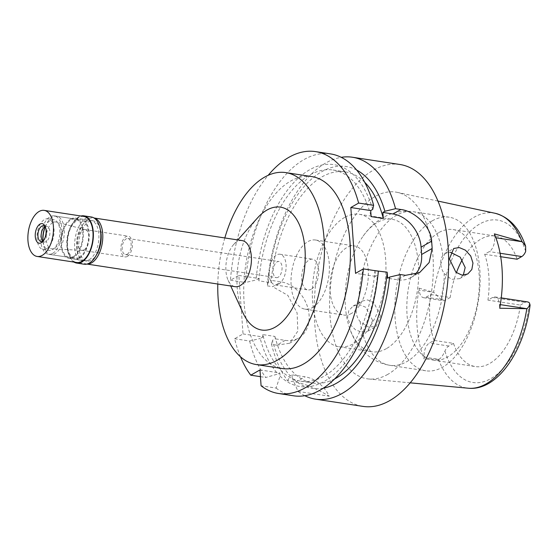<?xml version="1.0" encoding="UTF-8"?>
<svg xmlns="http://www.w3.org/2000/svg" width="558" height="558" viewBox="0 0 558 558"><rect width="100%" height="100%" fill="white"/><g stroke="black" fill="none" stroke-linecap="round" stroke-linejoin="round"><path stroke-width="0.42" stroke-dasharray="2.79 2.09" d="M434.012 340.401A66.032 35.287 98.7 0 1 430.72 294.547L426.089 297.198A11.188 5.978 98.7 0 1 423.648 297.721A11.188 5.978 98.7 0 1 419.232 290.153L419.086 288.137A89.392 47.765 -81.3 0 0 424.178 359.094L424.031 357.078A11.188 5.978 98.7 0 1 429.374 343.051L434.012 340.401L453.48 343.372A66.032 35.287 98.7 0 0 475.339 366.571A66.032 35.287 98.7 0 0 489.757 363.46A66.032 35.287 98.7 0 0 520.405 305.073L487.95 300.12L492.588 297.463A11.188 5.978 98.7 0 1 495.03 296.94A11.188 5.978 98.7 0 1 499.438 304.508L499.703 308.225M438.637 232.686A66.032 35.287 -81.3 0 0 406.928 302.645A66.032 35.287 -81.3 0 0 433.134 360.126A66.032 35.287 -81.3 0 0 447.551 357.015A66.032 35.287 -81.3 0 0 479.259 287.056A66.032 35.287 -81.3 0 0 453.061 229.575A66.032 35.287 -81.3 0 0 438.637 232.686M430.72 294.547L450.194 297.519A66.032 35.287 98.7 0 1 456.402 272.674M462.331 259.693A66.032 35.287 98.7 0 1 480.843 239.131A66.032 35.287 98.7 0 1 495.267 236.02A66.032 35.287 98.7 0 1 517.12 259.219M450.194 297.519L445.563 300.169A11.188 5.978 -81.3 0 1 443.115 300.699A11.188 5.978 -81.3 0 1 441.225 299.751L433.866 292.392L419.232 290.153M419.086 288.137L433.866 292.392M424.031 357.078L438.435 359.31L424.178 359.094M387.817 374.355A94.442 50.464 98.7 0 1 368.775 378.994A94.442 50.464 98.7 0 1 329.659 298.063A94.442 50.464 98.7 0 1 375.074 196.528A94.442 50.464 98.7 0 1 397.268 192.364A94.442 50.464 98.7 0 1 433.106 275.764A94.442 50.464 98.7 0 1 387.817 374.355M372.681 320.452L368.015 331.082L362.135 332.226L355.537 329.862L349.866 324.156L347.55 317.195L348.778 310.701L353.123 306.042L359.54 304.724L365.706 307.249L372.681 320.452M494.374 233.865L494.646 237.589A11.188 5.978 98.7 0 1 489.296 251.609L484.665 254.26A66.032 35.287 98.7 0 1 487.95 300.12M484.665 254.26L500.686 256.708M432.234 220.856A77.681 41.508 98.7 0 1 449.197 217.201A77.681 41.508 98.7 0 1 480.02 284.824A77.681 41.508 98.7 0 1 442.717 367.129A77.681 41.508 98.7 0 1 425.754 370.791A77.681 41.508 98.7 0 1 394.925 303.168A77.681 41.508 98.7 0 1 432.234 220.856M380.472 315.995L373.874 302.68L367.631 299.939L361.605 301.187L358.843 303.489C356.932 305.742 356.067 308.644 356.248 312.215C356.576 315.821 357.88 318.96 360.147 321.624L368.287 327.03L376.078 326.472L380.472 315.995M386.45 348.597A67.002 35.803 98.7 0 1 371.823 351.749A67.002 35.803 98.7 0 1 349.259 327.079A67.002 35.803 98.7 0 1 363.146 236.097A67.002 35.803 98.7 0 1 377.41 222.433A67.002 35.803 98.7 0 1 392.044 219.28A67.002 35.803 98.7 0 1 418.626 277.605A67.002 35.803 98.7 0 1 386.45 348.597M463.286 275.199L459.701 278.616L451.443 279.37L444.196 273.518C442.236 270.679 441.078 267.463 440.722 263.871C440.562 260.286 441.287 257.461 442.899 255.39L445.235 253.325L450.404 252.279M344.628 217.432A67.002 35.803 -81.3 0 0 312.452 288.423A67.002 35.803 -81.3 0 0 339.041 346.748A67.002 35.803 -81.3 0 0 353.674 343.589A67.002 35.803 -81.3 0 0 385.85 272.604A67.002 35.803 -81.3 0 0 359.261 214.279A67.002 35.803 -81.3 0 0 344.628 217.432M351.512 313.422A34.959 18.679 98.7 0 1 343.874 315.068A34.959 18.679 98.7 0 1 330.001 284.636A34.959 18.679 98.7 0 1 346.79 247.599A34.959 18.679 98.7 0 1 354.428 245.952A34.959 18.679 98.7 0 1 368.301 276.384A34.959 18.679 98.7 0 1 351.512 313.422M312.564 307.479A34.959 18.679 -81.3 0 0 329.353 270.442A34.959 18.679 -81.3 0 0 315.479 240.01A34.959 18.679 -81.3 0 0 307.849 241.656A34.959 18.679 -81.3 0 0 291.06 278.693A34.959 18.679 -81.3 0 0 304.933 309.125A34.959 18.679 -81.3 0 0 312.564 307.479M311.252 289.19A15.533 8.3 98.7 0 1 307.863 289.923A15.533 8.3 98.7 0 1 301.697 276.398A15.533 8.3 98.7 0 1 309.16 259.937A15.533 8.3 98.7 0 1 312.55 259.205A15.533 8.3 98.7 0 1 318.716 272.729A15.533 8.3 98.7 0 1 311.252 289.19M278.637 284.21A15.533 8.3 -81.3 0 0 286.101 267.749A15.533 8.3 -81.3 0 0 279.935 254.225A15.533 8.3 -81.3 0 0 276.538 254.957A15.533 8.3 -81.3 0 0 269.075 271.418A15.533 8.3 -81.3 0 0 275.24 284.943A15.533 8.3 -81.3 0 0 278.637 284.21M278.135 277.263A8.154 4.359 98.7 0 1 276.356 277.647A8.154 4.359 98.7 0 1 273.12 270.546A8.154 4.359 98.7 0 1 277.04 261.904A8.154 4.359 98.7 0 1 278.819 261.521A8.154 4.359 98.7 0 1 282.055 268.621A8.154 4.359 98.7 0 1 278.135 277.263M127.224 254.225A8.154 4.359 -81.3 0 0 131.137 245.583A8.154 4.359 -81.3 0 0 127.901 238.482A8.154 4.359 -81.3 0 0 126.122 238.866A8.154 4.359 -81.3 0 0 122.202 247.508A8.154 4.359 -81.3 0 0 125.438 254.608A8.154 4.359 -81.3 0 0 127.224 254.225M127.377 256.422A10.49 5.601 98.7 0 1 125.09 256.917A10.49 5.601 98.7 0 1 120.926 247.787A10.49 5.601 98.7 0 1 125.962 236.676A10.49 5.601 98.7 0 1 128.256 236.18A10.49 5.601 98.7 0 1 132.413 245.311A10.49 5.601 98.7 0 1 127.377 256.422M84.035 249.803A10.49 5.601 -81.3 0 0 89.05 238.977A10.49 5.601 -81.3 0 0 85.214 229.624A10.49 5.601 -81.3 0 0 84.907 229.561A10.49 5.601 -81.3 0 0 82.619 230.056A10.49 5.601 -81.3 0 0 77.583 241.168A10.49 5.601 -81.3 0 0 81.74 250.298A10.49 5.601 -81.3 0 0 82.047 250.326A10.49 5.601 -81.3 0 0 84.035 249.803M52.731 222.6A13.594 7.261 -81.3 0 0 46.188 237.373A13.594 7.261 -81.3 0 0 51.999 248.882A13.594 7.261 -81.3 0 0 54.565 248.198A13.594 7.261 -81.3 0 0 61.073 234.165A13.594 7.261 -81.3 0 0 56.093 222.042A13.594 7.261 -81.3 0 0 52.731 222.6M45.198 226.855A19.418 10.379 98.7 0 1 52.333 217.118A19.418 10.379 98.7 0 1 56.574 216.204A19.418 10.379 98.7 0 1 64.282 233.105A19.418 10.379 98.7 0 1 54.956 253.688A19.418 10.379 98.7 0 1 50.715 254.601A19.418 10.379 98.7 0 1 43.029 241.035M79.299 257.398A19.418 10.379 -81.3 0 0 88.624 236.822A19.418 10.379 -81.3 0 0 80.917 219.915A19.418 10.379 -81.3 0 0 76.676 220.835A19.418 10.379 -81.3 0 0 67.351 241.412A19.418 10.379 -81.3 0 0 75.058 258.312A19.418 10.379 -81.3 0 0 79.299 257.398M79.362 258.312A20.395 10.895 98.7 0 1 74.912 259.275A20.395 10.895 98.7 0 1 66.82 241.523A20.395 10.895 98.7 0 1 76.613 219.915A20.395 10.895 98.7 0 1 81.063 218.959A20.395 10.895 98.7 0 1 89.154 236.711A20.395 10.895 98.7 0 1 79.362 258.312M100.301 229.54A20.395 10.895 -81.3 0 0 93.074 220.794A20.395 10.895 -81.3 0 0 88.617 221.749A20.395 10.895 -81.3 0 0 78.824 243.358A20.395 10.895 -81.3 0 0 86.922 261.109A20.395 10.895 -81.3 0 0 91.373 260.147A20.395 10.895 -81.3 0 0 96.429 254.915M87.034 264.046A23.303 12.45 98.7 0 1 86.476 263.99A23.303 12.45 98.7 0 1 77.234 243.7A23.303 12.45 98.7 0 1 88.422 219.008A23.303 12.45 98.7 0 1 93.514 217.913A23.303 12.45 98.7 0 1 94.065 218.018M242.158 240.603A23.303 12.45 -81.3 0 0 237.066 241.698A23.303 12.45 -81.3 0 0 233.586 244.599A23.303 12.45 -81.3 0 0 228.131 280.304A23.303 12.45 -81.3 0 0 235.127 286.679M257.608 217.829A62.147 33.208 -81.3 0 0 243.079 313.031M217.787 284.029A97.106 51.887 98.7 0 1 224.818 237.959M311.713 176.565A97.106 51.887 -81.3 0 0 290.509 181.141A97.106 51.887 -81.3 0 0 243.874 284.022A97.106 51.887 -81.3 0 0 282.404 368.552M240.463 356.736A122.348 65.377 98.7 0 1 234.639 338.741L243.037 333.928L238.845 275.422L230.447 280.228A122.348 65.377 98.7 0 1 268.154 175.331M259.951 369.933L279.83 372.967L280.053 376.106L276.091 388.082L261.088 385.794M276.091 388.082A122.348 65.377 -81.3 0 0 293.599 395.796M375.004 270.665L375.415 276.391L377.452 275.227L378.345 271.174M375.415 276.391L355.537 273.35M414.838 274.675A31.074 24.175 -119.8 0 1 411.065 277.507A31.074 24.175 -119.8 0 1 397.728 279.795L387.587 278.247M230.447 280.228L245.45 282.522A122.348 65.377 -81.3 0 1 330.524 153.903M238.845 275.422L258.724 278.456L256.038 279.99L245.45 282.522M243.037 333.928L262.916 336.962L260.23 338.504A112.242 59.978 -81.3 0 0 278.01 374.006L279.83 372.967M258.724 278.456L258.898 280.841L271.069 282.697L270.895 280.311L268.21 281.853A112.242 59.978 98.7 0 1 356.646 170.044M374.983 270.351A106.815 57.076 98.7 0 1 300.818 381.184A106.815 57.076 98.7 0 1 262.748 334.584L274.92 336.439L275.087 338.825L285.229 340.373A31.074 24.175 60.2 0 0 298.572 338.085A31.074 24.175 60.2 0 0 307.535 306.935A31.074 24.175 60.2 0 0 281.037 281.86L270.895 280.311M262.748 334.584L262.916 336.962M280.053 376.106A112.242 59.978 -81.3 0 0 377.452 275.227M274.92 336.439A106.815 57.076 -81.3 0 0 312.989 383.039A106.815 57.076 -81.3 0 0 334.723 378.889M323.34 388.187A112.242 59.978 98.7 0 1 292.225 377.968L298.014 391.43L329.241 396.194A31.074 24.175 60.2 0 0 305.024 376.817L292.001 374.83L290.181 375.869A112.242 59.978 98.7 0 1 272.402 340.359L275.087 338.825M292.001 374.83L292.225 377.968M304.828 395.72A122.348 65.377 98.7 0 1 298.014 391.43M399.905 164.491A122.348 65.377 -81.3 0 0 373.19 170.253A122.348 65.377 -81.3 0 0 314.433 299.883A122.348 65.377 -81.3 0 0 362.979 406.391M268.21 281.853L267.373 285.863A122.348 65.377 98.7 0 1 325.733 163.006A122.348 65.377 98.7 0 1 341.224 157.328M364.73 182.306A106.815 57.076 -81.3 0 0 345.228 171.864A106.815 57.076 -81.3 0 0 271.069 282.697M267.373 285.863L272.639 286.673L281.037 281.86M285.229 340.373L276.831 345.179L289.553 343.247L297.826 331.159L297.114 312.926L287.851 295.363L272.639 286.673M276.831 345.179L271.565 344.377A122.348 65.377 98.7 0 0 287.691 380.828L295.845 382.07C305.198 383.862 316.337 388.57 329.241 396.194M271.565 344.377L272.402 340.359M287.691 380.828L290.181 375.869M258.898 280.841A106.815 57.076 98.7 0 1 333.056 170.002A106.815 57.076 98.7 0 1 371.133 216.602M372.73 209.403A112.242 59.978 -81.3 0 0 308.26 170.574A112.242 59.978 -81.3 0 0 256.038 279.99M234.639 338.741L249.642 341.029L260.23 338.504M249.642 341.029A122.348 65.377 -81.3 0 0 265.768 377.48L278.01 374.006M260.433 376.664L265.768 377.48M520.405 305.073L525.043 302.422A11.188 5.978 -81.3 0 1 527.484 301.892M453.48 343.372L448.848 346.03A11.188 5.978 -81.3 0 0 444.914 351.177C442.647 356.032 440.569 358.738 438.665 359.31L438.435 359.31M70.768 219.029A20.395 10.895 -81.3 0 0 60.975 240.631A20.395 10.895 -81.3 0 0 69.066 258.382A20.395 10.895 -81.3 0 0 73.523 257.419A20.395 10.895 -81.3 0 0 83.316 235.818A20.395 10.895 -81.3 0 0 75.225 218.066A20.395 10.895 -81.3 0 0 70.768 219.029M89.099 259.798A20.395 10.895 98.7 0 1 84.649 260.76A20.395 10.895 98.7 0 1 76.558 243.009A20.395 10.895 98.7 0 1 86.35 221.407A20.395 10.895 98.7 0 1 90.801 220.445A20.395 10.895 98.7 0 1 98.892 238.196A20.395 10.895 98.7 0 1 89.099 259.798M91.331 216.985A23.889 12.764 -81.3 0 0 86.113 218.115A23.889 12.764 -81.3 0 0 74.639 243.421A23.889 12.764 -81.3 0 0 84.118 264.22M73.97 262.079A23.889 12.764 98.7 0 1 67.372 239.668A23.889 12.764 98.7 0 1 78.65 216.971A23.889 12.764 98.7 0 1 81.008 216.002M83.777 216.427A23.303 12.45 -81.3 0 0 78.685 217.522A23.303 12.45 -81.3 0 0 67.497 242.214A23.303 12.45 -81.3 0 0 76.746 262.504M43.433 240.742A7.965 4.255 -81.3 0 0 44.012 240.17A7.965 4.255 -81.3 0 0 45.875 227.971A7.965 4.255 -81.3 0 0 45.491 227.259M45.017 226.653A7.965 4.255 98.7 0 1 46.733 226.29A7.965 4.255 98.7 0 1 49.892 233.223A7.965 4.255 98.7 0 1 46.07 241.656A7.965 4.255 98.7 0 1 44.333 242.032A7.965 4.255 98.7 0 1 42.799 241.175M46.579 248.791A15.533 8.3 -81.3 0 0 54.042 232.33A15.533 8.3 -81.3 0 0 47.876 218.806A15.533 8.3 -81.3 0 0 44.487 219.531A15.533 8.3 -81.3 0 0 37.023 235.999A15.533 8.3 -81.3 0 0 43.189 249.524A15.533 8.3 -81.3 0 0 46.579 248.791M45.184 226.841A15.533 8.3 98.7 0 1 50.325 220.424A15.533 8.3 98.7 0 1 53.721 219.692A15.533 8.3 98.7 0 1 59.887 233.216A15.533 8.3 98.7 0 1 52.424 249.684A15.533 8.3 98.7 0 1 49.027 250.409A15.533 8.3 98.7 0 1 43.015 241.049M52.682 253.339A19.418 10.379 -81.3 0 0 62.015 232.763A19.418 10.379 -81.3 0 0 54.307 215.855A19.418 10.379 -81.3 0 0 50.067 216.769A19.418 10.379 -81.3 0 0 40.741 237.345A19.418 10.379 -81.3 0 0 48.441 254.253A19.418 10.379 -81.3 0 0 52.682 253.339M73.454 256.506A19.418 10.379 98.7 0 1 69.213 257.426A19.418 10.379 98.7 0 1 61.506 240.519A19.418 10.379 98.7 0 1 70.838 219.943A19.418 10.379 98.7 0 1 75.079 219.029A19.418 10.379 98.7 0 1 82.786 235.929A19.418 10.379 98.7 0 1 73.454 256.506M426.089 297.198L445.563 300.169M525.685 251.414A82.131 43.887 -81.3 0 0 479.761 223.967A82.131 43.887 -81.3 0 0 441.225 299.751M495.044 213.268A88.534 47.304 -81.3 0 0 474.237 217.167A88.534 47.304 -81.3 0 0 433.615 292.301M438.414 359.317A88.534 47.304 -81.3 0 0 468.336 388.222M500.087 253.255L489.296 251.609M494.646 237.589L495.909 237.778M442.899 255.39A77.681 41.508 -81.3 0 0 413.248 211.712A77.681 41.508 -81.3 0 0 396.278 215.367A77.681 41.508 -81.3 0 0 358.843 303.489M360.147 321.624A77.681 41.508 -81.3 0 0 389.798 365.302A77.681 41.508 -81.3 0 0 406.768 361.64A77.681 41.508 -81.3 0 0 444.196 273.518M405.54 275.324L397.728 279.795M295.845 382.07L305.024 376.817M444.914 351.177A82.131 43.887 -81.3 0 0 490.845 378.617A82.131 43.887 -81.3 0 0 529.375 302.841M448.848 346.03L429.374 343.051M500.317 304.64L499.438 304.508M492.588 297.463L525.043 302.422M433.134 360.126L475.339 366.571M423.648 297.721L443.115 300.699M410.214 382.837L368.775 378.994M437.96 201.068L397.268 192.364M453.061 229.575L495.267 236.02M349.259 327.079C354.414 344.105 367.994 361.71 389.798 365.302L425.754 370.791M353.123 306.042L361.605 301.187M368.015 331.082L376.078 326.472M363.146 236.097C368.524 228.417 375.122 222.272 382.941 217.655C392.302 212.249 402.409 210.268 413.248 211.712L449.197 217.201M445.228 253.332L453.717 248.47M459.701 278.616L467.764 273.999M359.261 214.279L392.044 219.28M339.041 346.748L371.823 351.749M315.479 240.01L354.428 245.952M304.933 309.125L343.874 315.068M279.935 254.225L312.55 259.205M275.24 284.943L307.863 289.923M127.901 238.482L278.819 261.521M125.438 254.608L276.356 277.647M84.907 229.561L128.256 236.18M81.74 250.298L125.09 256.917M82.047 250.326L51.999 248.882M85.214 229.624L56.093 222.042M56.574 216.204L80.917 219.915M50.715 254.601L75.058 258.312M81.063 218.959L93.074 220.794M74.912 259.275L86.922 261.109M93.514 217.913L94.009 217.99M86.476 263.99L86.978 264.067M228.131 280.304L230.74 286.01M233.586 244.599L237.771 239.933M300.818 381.184L312.989 383.039M411.065 277.507L419.574 272.639M289.553 343.247L298.572 338.085M333.056 170.002L345.228 171.864M495.03 296.94L501.251 297.888M69.066 258.382L84.649 260.76M75.225 218.066L90.801 220.445M45.875 227.971L45.128 226.339M44.012 240.17L42.813 241.509M43.489 225.795L46.733 226.29M41.083 241.537L44.333 242.032M43.189 249.524L49.027 250.409M47.876 218.806L53.721 219.692M48.441 254.253L69.213 257.426M54.307 215.855L75.079 219.029"/><path stroke-width="0.84" d="M456.402 272.674A66.032 35.287 98.7 0 1 462.331 259.693M500.686 256.708L517.12 259.219L521.751 256.561A11.188 5.978 -81.3 0 0 525.685 251.414L525.636 246.197L522.26 241.802L494.374 233.865A90.173 48.183 -81.3 0 1 499.71 308.225L527.059 308.72L530.1 305.031L529.375 302.841A11.188 5.978 -81.3 0 0 527.484 301.892L501.251 297.888M449.42 258.891L455.9 272.262L461.975 275.115L467.764 273.999L471.838 269.486L472.968 263.062L470.722 255.983L465.421 250.172L459.304 247.578L453.717 248.47L449.42 258.891M450.404 252.279L460.19 257.133L465.177 267.519L463.286 275.199M43.029 241.035A19.418 10.379 98.7 0 1 45.198 226.855M96.429 254.915A20.395 10.895 -81.3 0 0 100.301 229.54M94.065 218.018A23.303 12.45 98.7 0 1 102.735 238.712A23.303 12.45 98.7 0 1 91.568 262.888A23.303 12.45 98.7 0 1 87.034 264.046M86.978 264.067L235.127 286.679A23.303 12.45 -81.3 0 0 240.212 285.584A23.303 12.45 -81.3 0 0 251.407 260.893A23.303 12.45 -81.3 0 0 242.158 240.603L94.009 217.99M230.74 286.01L243.079 313.031A62.147 33.208 -81.3 0 0 275.289 327.107A62.147 33.208 -81.3 0 0 304.982 249.203A62.147 33.208 -81.3 0 0 266.905 210.087A62.147 33.208 -81.3 0 0 257.608 217.829L237.771 239.933M224.818 237.959A97.106 51.887 98.7 0 1 264.541 177.172A97.106 51.887 98.7 0 1 285.752 172.603A97.106 51.887 98.7 0 1 324.282 257.133A97.106 51.887 98.7 0 1 277.647 360.015A97.106 51.887 98.7 0 1 256.443 364.59A97.106 51.887 98.7 0 1 217.787 284.029M256.443 364.59L282.404 368.552A97.106 51.887 -81.3 0 0 303.615 363.976A97.106 51.887 -81.3 0 0 350.243 261.095A97.106 51.887 -81.3 0 0 311.713 176.565L285.752 172.603M268.154 175.331A122.348 65.377 98.7 0 1 315.521 151.609A122.348 65.377 98.7 0 1 358.627 203.063L350.822 207.534L355.537 273.35L363.349 268.886A122.348 65.377 98.7 0 1 278.595 393.509A122.348 65.377 98.7 0 1 261.088 385.794L259.951 369.933L250.765 375.192A122.348 65.377 98.7 0 1 240.463 356.736M278.595 393.509L293.599 395.796A122.348 65.377 -81.3 0 0 378.345 271.174L363.349 268.886M334.723 378.889A106.815 57.076 -81.3 0 0 387.154 272.206L375.004 270.665M387.154 272.206L387.587 278.247L389.624 277.082A112.242 59.978 98.7 0 1 323.34 388.187M350.822 207.534L370.7 210.568L371.133 216.602L383.304 218.464L382.872 212.424L393.013 213.972A31.074 24.175 -119.8 0 1 421.074 247.187L421.597 254.504A31.074 24.175 -119.8 0 1 414.838 274.675M370.7 210.568L372.73 209.403L373.63 205.351L358.627 203.063M373.63 205.351A122.348 65.377 -81.3 0 0 330.524 153.903L315.521 151.609M389.624 277.082L400.274 274.522A122.348 65.377 98.7 0 1 342.242 393.383A122.348 65.377 98.7 0 1 315.521 399.144A122.348 65.377 98.7 0 1 304.828 395.72M400.274 274.522L405.54 275.324L419.574 272.639L429.179 262.518L432.15 248.463A122.348 65.377 98.7 0 0 431.627 241.147C431.181 226.415 414.203 210.847 400.818 209.501L395.552 208.699L384.901 211.259L382.872 212.424M315.521 399.144L362.979 406.391A122.348 65.377 -81.3 0 0 389.7 400.63A122.348 65.377 -81.3 0 0 448.458 270.993A122.348 65.377 -81.3 0 0 399.905 164.491L352.454 157.244A122.348 65.377 98.7 0 1 395.552 208.699M341.224 157.328A122.348 65.377 98.7 0 1 352.454 157.244M356.646 170.044A112.242 59.978 98.7 0 1 384.901 211.259M383.304 218.464A106.815 57.076 -81.3 0 0 364.73 182.306M250.765 375.192L260.433 376.664M76.655 263.076L84.118 264.22A23.889 12.764 -81.3 0 0 89.336 263.09A23.889 12.764 -81.3 0 0 100.81 237.785A23.889 12.764 -81.3 0 0 91.331 216.985L83.867 215.848A23.889 12.764 98.7 0 1 93.346 236.641A23.889 12.764 98.7 0 1 81.873 261.953A23.889 12.764 98.7 0 1 76.655 263.076A23.889 12.764 98.7 0 1 73.97 262.079M81.008 216.002A23.889 12.764 98.7 0 1 83.867 215.848M37.149 256.457L76.746 262.504A23.303 12.45 -81.3 0 0 81.831 261.402A23.303 12.45 -81.3 0 0 93.026 236.711A23.303 12.45 -81.3 0 0 83.777 216.427L44.18 210.38A23.303 12.45 98.7 0 1 53.428 230.67A23.303 12.45 98.7 0 1 42.241 255.362A23.303 12.45 98.7 0 1 37.149 256.457A23.303 12.45 98.7 0 1 27.9 236.174A23.303 12.45 98.7 0 1 39.095 211.475A23.303 12.45 98.7 0 1 44.18 210.38M41.334 242.744A9.904 5.294 -81.3 0 0 42.813 241.509A9.904 5.294 -81.3 0 0 45.128 226.339A9.904 5.294 -81.3 0 0 39.995 224.093A9.904 5.294 -81.3 0 0 35.266 236.508A9.904 5.294 -81.3 0 0 41.334 242.744M45.491 227.259A7.965 4.255 -81.3 0 0 43.489 225.795A7.965 4.255 -81.3 0 0 41.752 226.171A7.965 4.255 -81.3 0 0 37.923 234.604A7.965 4.255 -81.3 0 0 41.083 241.537A7.965 4.255 -81.3 0 0 42.827 241.161A7.965 4.255 -81.3 0 0 43.433 240.742M42.799 241.175A7.965 4.255 98.7 0 1 41.327 233.544A7.965 4.255 98.7 0 1 44.996 226.667A7.965 4.255 98.7 0 1 45.017 226.653M43.015 241.049A15.533 8.3 98.7 0 1 45.184 226.841M495.909 237.778L522.016 241.726A88.534 47.304 -81.3 0 0 495.044 213.268C509.203 217.02 519.4 227.999 525.636 246.197M530.1 305.031C524.332 350.856 497.513 391.228 468.336 388.222A88.534 47.304 -81.3 0 0 486.192 383.869A88.534 47.304 -81.3 0 0 526.808 308.734M521.751 256.561L500.087 253.255M421.597 254.504L432.15 248.463M431.627 241.147L421.074 247.187M393.013 213.972L400.818 209.501M527.059 308.72L500.317 304.64M468.336 388.222L410.214 382.837M495.044 213.268L437.96 201.068"/></g></svg>
